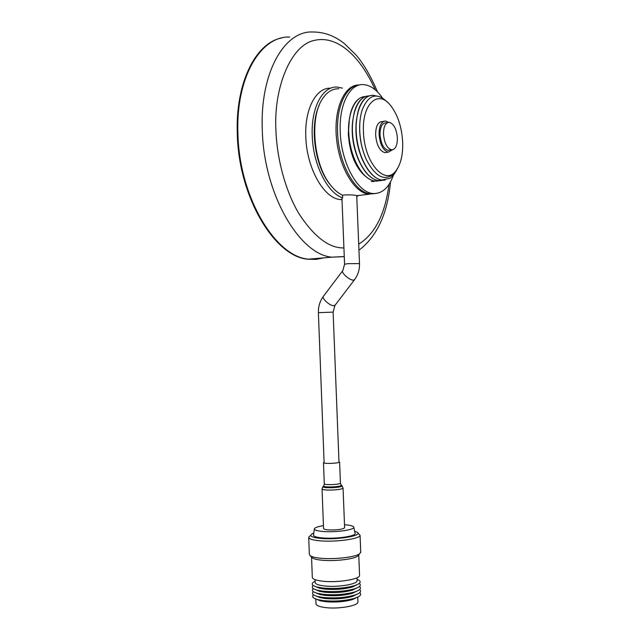 <?xml version="1.0" encoding="UTF-8"?>
<svg xmlns="http://www.w3.org/2000/svg" width="640" height="640" viewBox="0 0 640 640"><rect width="100%" height="100%" fill="white"/><g stroke="black" fill="none" stroke-linecap="round" stroke-linejoin="round"><path stroke-width="0.96" d="M375.256 89.84C358.872 53.448 335.616 35.08 314.12 40.448C290.848 45.272 273.552 87.832 275.92 129.984C276.776 157.392 284.992 190.36 299.024 213.84C314.224 236.928 329.192 248.288 343.928 247.928M377.512 91.928C370.968 76.48 363.872 64.224 356.224 55.184L344.624 43.784C334.84 35.928 324.264 32 312.92 32C284.392 30.344 259.816 72.984 262.296 129.968C263.768 194.28 299.664 254.84 331.976 257.168L308.512 259.152C275.6 256.928 239.272 197.368 237.944 133.992C235.576 77.856 260.672 35.632 289.72 37.056C260.672 35.632 235.576 77.856 237.944 133.992C239.272 197.368 275.6 256.928 308.512 259.152L316.296 259.352L323.768 257.864L316.296 259.352L307.904 259.208L315.936 259.376M358.704 244.168C375.04 233.952 385.136 214.032 388.992 184.416M365.064 175.976C355.336 167.4 349.744 153.368 348.296 133.896L349.456 118.104M382.48 97.96C376.624 89.648 370.32 85.2 363.576 84.608C349.968 83.232 338.896 104.424 340.24 131.912C341.104 162.72 357.528 192.568 372.784 193.48C381.928 194.04 388.8 187.952 393.392 175.224M358.96 85.112C346.2 85.704 336.352 106.368 337.584 132.328C338.44 163.088 354.896 192.888 370.192 193.784L374.872 193.576M282.008 37.92C255.888 42.344 235.232 82.992 237.312 134.096C238.64 197.448 274.976 256.984 307.904 259.208M388.56 122.328L385.632 121.024C381.296 121.376 379.112 125.88 379.08 134.552C380.096 144.672 383.16 150.536 388.264 152.152L392.528 149.8M383.808 121.312L382.208 121.568C377.856 121.92 375.664 126.424 375.632 135.072C376.648 145.176 379.712 151.032 384.84 152.632L386.68 152.376M383.496 134.264C384.392 143.216 387.088 148.4 391.584 149.832C395.464 149.528 397.4 145.536 397.392 137.864C396.512 128.936 393.8 123.752 389.256 122.312C385.432 122.624 383.512 126.608 383.496 134.264M387.648 122.568L385.816 122.856C381.984 123.168 380.056 127.144 380.032 134.792C380.928 143.72 383.632 148.896 388.136 150.32L389.76 150.088M375.304 193.56L368.208 194.144C353.712 192.12 338.608 165.896 336.344 136.784C333.912 107.656 344.992 84.112 359.384 85M342.432 88.144L337.248 87.088C322.768 85.792 310.904 107.592 312.232 135.792C313.032 164.536 327.536 193.152 342.632 197.856L342.528 195.224L344.632 194.976C349.368 194.72 353.368 194.896 356.624 195.52L357.928 195.832L356.736 196.096M371.368 181.56L374.088 181.528M396.84 169.792L393.72 174.704L390.112 178.248L381.544 180.048C370.088 178.184 358.368 157.624 356.424 134.944C354.408 112.552 362.496 94.288 373.4 95.352L376.248 95.944M370.88 95.48C365.368 96.624 361.24 101.456 358.472 109.984C354.208 126.176 355.704 143.144 362.96 160.904C368.24 172.096 374.416 178.48 381.488 180.056L385.024 180.16M390.112 178.248L393.504 175.088L396.216 170.96M383.184 180.24L377.872 180.512C366.512 178.656 354.872 158.632 352.752 136.216C350.584 114.128 358.304 95.616 369.08 95.96M367.216 96.12C361.608 97.288 357.416 102.24 354.648 110.976C350.536 126.896 352 143.568 359.056 161C364.36 172.416 370.616 178.92 377.816 180.52L381.368 180.616M379.528 180.704L374.216 180.976C362.816 179.128 351.152 159.168 349.04 136.8C346.872 114.768 354.616 96.28 365.432 96.6M363.576 96.76C357.856 97.952 353.616 103.024 350.84 111.968C346.872 127.616 348.312 143.992 355.16 161.096C360.496 172.728 366.832 179.352 374.16 180.976L377.72 181.072M402.672 141.952C403.08 154.768 400.792 164.44 395.8 170.96C384.976 186.08 364.176 162.432 363.472 131.976C361.872 104.104 377.856 89.392 390.216 105.008C397.552 114.224 401.704 126.536 402.672 141.952M387.632 102.4C376.936 91.864 368.432 94.44 362.12 110.112C360.16 116.4 359.392 123.688 359.8 131.976C360.416 142.064 362.616 151.344 366.416 159.808C375.904 177.672 385.384 181.952 394.864 172.64L397.664 168.28M330.632 88.224C316.216 87.304 304.512 108.968 305.808 136.8C306.608 168.304 324.072 198.704 340.416 199.552L342 199.648M356.76 196.576L357.76 195.936M357.912 195.544L358.376 195.488M344.576 264.192L341.952 198.536L342.632 197.856M319.12 105.464C309.64 125.688 314.608 164.584 328.912 183.064L331.256 186M338.792 88.808C332.504 88.576 327.088 91.88 322.544 98.736C309.52 117.28 313.4 163.176 329.76 184.064C333.784 189.48 338.04 193.2 342.536 195.224M349.072 120.888C347.416 133.968 349.24 146.904 354.52 159.688L355.12 161.016M352.832 119.792C351.064 133.208 352.912 146.464 358.392 159.568L359.056 161.008L358.392 159.568M358.104 112.248L356.896 117.112M356.616 118.712C354.72 132.448 356.608 146.024 362.272 159.432L362.984 160.944M360.344 118.056C358.44 132.016 360.376 145.76 366.168 159.288L366.68 160.368M344.616 527.56L344.616 527.688C343.848 528.824 340.304 529.584 333.968 529.952C327.488 530.096 324.016 529.608 323.544 528.488L322.048 489.048M338.968 461.728L339.608 462.104C339.008 462.688 336.288 463.104 331.44 463.36C326.488 463.504 323.832 463.288 323.488 462.728L324.104 462.368M315.8 599.016L315.968 603.568C315.992 605.416 319.12 606.752 325.336 607.568C338.296 609.304 358.296 605.824 357.952 602.008L357.936 601.648M316.72 599.328L320.232 600.768L325.112 601.632C335.192 602.536 344.344 601.84 352.56 599.56L356.864 597.496M313.472 594.768C311.56 596.672 312.976 598.288 317.736 599.616L323.32 600.608C334.904 601.632 345.4 600.84 354.824 598.232C360.288 596.392 361.928 594.536 359.744 592.664M316.56 596.184L320.032 597.616L324.992 598.496C335.136 599.384 344.312 598.688 352.528 596.408L356.784 594.36M313.376 591.68C311.448 593.552 312.824 595.144 317.52 596.456L323.208 597.464C334.856 598.472 345.384 597.68 354.808 595.072C360.2 593.248 361.8 591.416 359.6 589.584M316.392 593.048L319.832 594.472L324.88 595.36C335.08 596.232 344.28 595.536 352.496 593.256L356.704 591.224M313.288 588.592C311.336 590.432 312.672 592.008 317.304 593.304L323.088 594.32C334.8 595.32 345.368 594.512 354.784 591.912C360.12 590.104 361.672 588.304 359.456 586.496M316.232 589.912L319.624 591.336L324.76 592.232C335.016 593.088 344.248 592.384 352.456 590.104L356.624 588.08M313.192 585.504C311.224 587.32 312.52 588.872 317.088 590.16L322.968 591.176C334.752 592.16 345.352 591.352 354.768 588.752C360.032 586.968 361.544 585.192 359.304 583.424M316.072 586.784L319.424 588.192L324.64 589.096C334.96 589.944 344.224 589.232 352.424 586.96L356.544 584.952M315.136 581.224C310.696 583.416 311.28 585.352 316.88 587.008L322.848 588.04C334.704 589.008 345.336 588.192 354.744 585.592C361.12 583.344 361.888 581.256 357.048 579.328M315.08 579.664L315.176 582.312C315.192 584.016 318.312 585.232 324.52 585.968C337.448 587.52 357.432 584.256 357.104 580.744L357.088 580.416M311.56 557.12L312.304 577.192C312.32 579.064 315.824 580.408 322.808 581.216C337.392 582.928 359.952 579.296 359.568 575.424L359.552 575.056M311.696 557.264L312.32 557.896C313.896 558.968 317.128 559.744 322.016 560.216C334.336 561.464 353.504 559.264 357.6 556.184L358.736 554.824M308.728 537.576L309.344 554.336L310.192 555.744C311.896 556.904 315.408 557.736 320.728 558.248C334.16 559.592 355.088 557.2 359.52 553.88L360.736 552.032M310.248 535.704L308.712 537.256C308.72 538.952 312.504 540.136 320.072 540.824C335.912 542.272 360.464 538.816 360.064 535.304L357.736 532.816M313.512 533.184L312.136 533.808C308.84 535.976 311.856 537.528 321.192 538.448C338.544 540.04 364.072 535.376 356.896 532.104L354.976 531.36M314.368 529.016L313.48 535.104C313.52 536.464 316.608 537.408 322.744 537.952C335.544 539.104 355.368 536.344 355.144 533.52L355.136 533.248M323.44 525.656C318.496 526.448 315.544 527.392 314.56 528.48C313.744 529.92 316.6 530.928 323.136 531.496C336.064 532.616 355.848 529.64 353.72 526.992C352.992 525.888 349.992 525.144 344.704 524.744L344.504 524.728M344.272 256.544L331.976 257.168L344.272 256.64M333.12 312.104L318.392 312.688C318.224 306.688 319.832 301.304 323.232 296.544M335.272 304.984L333.832 305.728C329.72 305.992 320.864 297.68 323.56 296.112L342.544 270.944M354.68 279.504L353.296 280.16C349.264 280.264 340.256 271.944 342.856 270.528L344.576 264.224L348.032 263.672L359.496 263.592L356.712 195.536M343.064 488.04L343.064 488.136C342.288 489.048 338.744 489.68 332.424 490.024C325.968 490.192 322.504 489.832 322.048 488.944L322.84 486.76M341.392 485.216L341.88 485.68C342.432 486.608 339.256 487.288 332.352 487.704C325.328 487.848 322.272 487.408 323.2 486.4L323.488 486.08M340.432 483.112L341.2 485.04C341.704 485.904 338.752 486.528 332.336 486.92C325.8 487.048 322.96 486.648 323.816 485.712L324.296 483.888M339.608 462.104L340.44 483.192C339.84 483.872 337.112 484.344 332.264 484.608C327.304 484.736 324.64 484.472 324.288 483.816L323.488 462.792M390.536 181.824C387.56 213.656 377.032 236.456 358.952 250.224M372.784 193.48L370.192 193.784M388.264 152.152L384.84 152.632M339 462.464L333.12 312.096L334.928 305.432L354.368 279.912C357.968 275.144 359.68 269.704 359.496 263.592M324.128 463.096L318.392 312.688M391.584 149.832L388.136 150.32M368.904 194.24L357.24 195.624M395.8 170.96L394.864 172.64M341.984 199.368L340.416 199.552M328.912 183.064L329.76 184.064M355.16 161.096L354.52 159.688M362.96 160.904L362.272 159.432M366.416 159.808L366.168 159.288M342.072 485.848L343.064 488.136L344.616 527.688M357.952 602.008L357.752 597.104M352.56 599.56L354.824 598.232M352.528 596.408L354.808 595.072M352.496 593.256L354.784 591.912M352.456 590.104L354.768 588.752M352.424 586.96L354.744 585.592M357.104 580.744L356.984 577.776M359.568 575.424L358.744 554.816M357.6 556.184L359.52 553.88M360.752 552.392L360.064 535.304M355.144 533.52L353.744 527.048M312.32 557.896L310.192 555.744M319.424 588.192L316.88 587.008M319.624 591.336L317.088 590.16M319.832 594.472L317.304 593.304M320.032 597.616L317.52 596.456M320.232 600.768L317.736 599.616"/></g></svg>
